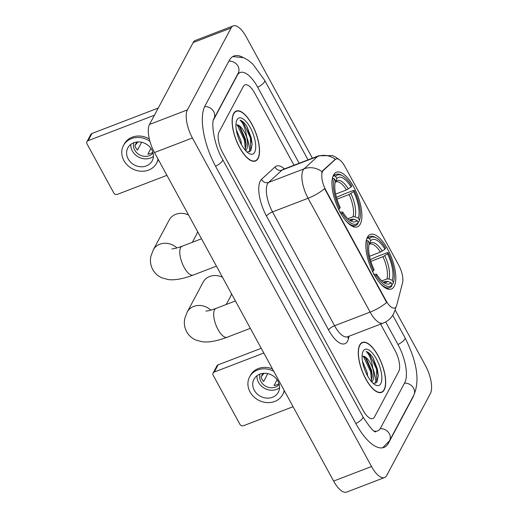 <?xml version="1.0" encoding="UTF-8"?>
<svg xmlns="http://www.w3.org/2000/svg" width="518" height="518" viewBox="0 0 518 518"><rect width="100%" height="100%" fill="white"/><g stroke="black" fill="none" stroke-linecap="round" stroke-linejoin="round"><path stroke-width="0.78" d="M360.288 224.061A29.248 11.474 69 0 0 355.775 191.019A29.248 11.474 69 0 0 336.441 172.229A29.248 11.474 69 0 0 333.547 175.013A29.248 11.474 69 0 0 338.06 208.055A29.248 11.474 69 0 0 357.401 226.845A29.248 11.474 69 0 0 360.288 224.061M394.198 286.253A29.248 11.474 69 0 0 389.685 253.211A29.248 11.474 69 0 0 370.351 234.421A29.248 11.474 69 0 0 367.456 237.205A29.248 11.474 69 0 0 371.969 270.241A29.248 11.474 69 0 0 391.304 289.038A29.248 11.474 69 0 0 394.198 286.253M396.238 306.572A14.899 5.847 69 0 0 396.736 305.257L402.557 282.789A14.899 5.847 69 0 0 398.698 265.138L344.878 166.433A14.899 5.847 69 0 0 336.098 158.987A14.899 5.847 69 0 0 335.321 159.473L323.271 170.519A14.899 5.847 69 0 0 325.939 190.417L385.981 300.544A14.899 5.847 69 0 0 394.768 307.99A14.899 5.847 69 0 0 396.238 306.572M384.207 389.853A26.761 10.502 69 0 0 380.076 359.615A26.761 10.502 69 0 0 362.386 342.424A26.761 10.502 69 0 0 359.738 344.969A26.761 10.502 69 0 0 363.869 375.2A26.761 10.502 69 0 0 381.559 392.398A26.761 10.502 69 0 0 384.207 389.853M258.061 158.489A26.761 10.502 69 0 0 253.937 128.25A26.761 10.502 69 0 0 236.24 111.053A26.761 10.502 69 0 0 233.592 113.604A26.761 10.502 69 0 0 237.723 143.836A26.761 10.502 69 0 0 255.419 161.033A26.761 10.502 69 0 0 258.061 158.489M395.635 307.407A19.315 15.566 -165.5 0 1 395.286 309.44L393.544 313.921C391.2 318.227 387.736 321.296 383.145 323.135A22.073 8.664 -111 0 1 370.13 312.101A19.315 5.724 -28.6 0 0 386.648 302.473L324.585 188.636A19.315 5.724 151.4 0 1 308.068 198.271A22.073 8.664 -111 0 1 303.082 170.182A22.073 8.664 -111 0 1 304.124 168.803L317.547 156.488A22.073 8.664 -111 0 1 318.693 155.769L283.145 169.405A22.073 8.664 69 0 0 282.006 170.124L268.577 182.44A22.073 8.664 69 0 0 267.541 183.819A22.073 8.664 69 0 0 272.526 211.907L334.589 325.744A22.073 8.664 69 0 0 347.604 336.771L347.351 336.855M321.756 172.695L322.584 170.785L335.347 159.279A19.315 17.554 -132.5 0 0 317.547 156.488L282.006 170.124A5.517 5.018 47.5 0 1 275 166.971A27.59 10.826 -111 0 1 284.473 168.9M219.069 131.954A16.557 6.494 69 0 0 222.811 153.017L363.079 410.301A16.557 6.494 69 0 0 372.843 418.57A16.557 6.494 69 0 0 374.482 416.996L398.73 371.497A16.557 6.494 69 0 0 394.994 350.433L380.633 324.1L394.994 350.433A16.557 6.494 69 0 1 398.73 371.497L374.482 416.996A16.557 6.494 69 0 1 372.843 418.57A16.557 6.494 69 0 1 363.079 410.301L222.811 153.017A16.557 6.494 69 0 1 219.069 131.954L243.324 86.454L219.069 131.954M294.023 165.236L254.72 93.156A16.557 6.494 69 0 0 244.962 84.881A16.557 6.494 69 0 0 243.324 86.454A16.557 6.494 69 0 1 244.962 84.881A16.557 6.494 69 0 1 254.72 93.156L294.023 165.236M249.546 151.871A22.073 8.664 69 0 0 246.691 136.823A22.073 8.664 69 0 1 249.546 151.871M375.692 383.236A22.073 8.664 69 0 0 372.837 368.188A22.073 8.664 69 0 1 375.692 383.236M359.861 345.195A26.489 10.392 69 0 0 363.953 375.123A26.489 10.392 69 0 0 381.462 392.139A26.489 10.392 69 0 0 384.084 389.62A26.489 10.392 69 0 0 379.998 359.699A26.489 10.392 69 0 0 362.483 342.676A26.489 10.392 69 0 0 359.861 345.195M362.432 361.046L367.081 372.157L367.683 376.113M363.908 367.288L364.86 370.027M373.349 383.534L376.903 382.096L378.308 375.537L373.102 357.899C370.681 354.26 368.363 352.123 366.148 351.495C369.528 354.545 371.788 360.399 372.915 369.069A13.798 5.413 69 0 0 363.066 356.203L366.291 358.469L371.594 370.422L372.261 375.718L371.225 381.352M372.915 369.069C374.164 374.404 374.015 378.444 372.487 381.203L371.807 382.019M363.066 356.203L362.082 356.293M380.801 383.605A19.315 7.576 69 0 0 376.444 359.026A19.315 7.576 69 0 0 363.144 351.21A19.315 7.576 69 0 0 362.697 352.259A19.315 7.576 69 0 0 364.899 370.124A19.315 7.576 69 0 0 375.213 384.874A19.315 7.576 69 0 0 380.801 383.605M366.148 351.495L369.567 354.157L376.605 369.289L376.754 382.297M363.351 356.242L370.59 371.6L371.503 380.762M373.102 357.899L377.363 369.004L378.315 375.77M365.294 357.42L371.341 371.309L372.241 376.962M372.125 381.688L372.034 382.265M214.284 372.034A2.758 2.402 -151.9 0 0 213.105 373.051L216.938 365.87A2.758 2.402 28.1 0 1 218.11 364.853L214.284 372.034L263.811 353.03M261.234 348.303L218.11 364.853M213.105 373.051A2.758 2.402 -151.9 0 0 213.176 375.259L239.918 424.307A2.758 2.402 -151.9 0 0 243.544 425.712L293.071 406.708M254.306 390.274A13.798 12.011 -151.9 0 0 266.524 398.109A13.798 12.011 -151.9 0 0 278.328 392.217A13.798 12.011 -151.9 0 0 278.004 381.177A13.798 12.011 -151.9 0 0 265.792 373.342A13.798 12.011 -151.9 0 0 253.982 379.234A13.798 12.011 -151.9 0 0 254.306 390.274M256.967 375.751A13.798 12.011 -151.9 0 0 258.521 382.368A13.798 12.011 -151.9 0 0 279.558 387.794M262.93 373.4L261.078 376.877A11.04 9.609 28.1 0 0 262.037 379.305A11.04 9.609 28.1 0 0 263.604 381.507L267.793 373.646M277.117 379.759L274.035 385.541A11.04 9.609 28.1 0 0 278.775 383.721L278.956 383.372M260.017 374.093A11.04 9.609 -151.9 0 0 260.891 381.462A11.04 9.609 -151.9 0 0 279.234 384.337M272.442 368.868A18.765 16.336 -151.9 0 0 250.362 375.466L249.598 376.903A18.765 16.336 -151.9 0 0 250.045 391.906A18.765 16.336 -151.9 0 0 266.653 402.564A18.765 16.336 -151.9 0 0 282.711 394.554A18.765 16.336 -151.9 0 0 284.168 390.371M273.75 371.257A18.765 16.336 -151.9 0 0 249.598 376.903M282.711 394.554L283.482 393.117A18.765 16.336 -151.9 0 0 284.44 390.87M264.05 373.31L261.169 376.709M233.715 113.831A26.489 10.392 69 0 0 237.807 143.758A26.489 10.392 69 0 0 255.316 160.774A26.489 10.392 69 0 0 257.938 158.255A26.489 10.392 69 0 0 253.852 128.328A26.489 10.392 69 0 0 236.337 111.312A26.489 10.392 69 0 0 233.715 113.831M236.286 129.681L240.935 140.792L241.537 144.749M237.762 135.917L238.714 138.656M247.203 152.169L250.757 150.732L252.169 144.172L246.956 126.534C244.535 122.895 242.223 120.759 240.009 120.131C243.389 123.174 245.642 129.034 246.769 137.704A13.798 5.413 69 0 0 236.927 124.838L240.145 127.104L245.448 139.057L246.115 144.354L245.085 149.987M246.769 137.704C248.018 143.039 247.876 147.08 246.341 149.832L245.661 150.647M236.927 124.838L235.936 124.929M254.655 152.24A19.315 7.576 69 0 0 250.298 127.661A19.315 7.576 69 0 0 236.998 119.846A19.315 7.576 69 0 0 236.551 120.888A19.315 7.576 69 0 0 238.753 138.759A19.315 7.576 69 0 0 249.067 153.509A19.315 7.576 69 0 0 254.655 152.24M240.009 120.131L243.421 122.792L250.459 137.924L250.615 150.932M237.205 124.877L244.444 140.236L245.357 149.391M246.956 126.534L251.217 137.633L252.169 144.405M239.148 126.049L245.195 139.944L246.095 145.597M245.979 150.324L245.888 150.9M222.494 277.253A15.449 13.455 -151.9 0 0 203.14 282.168L187.186 312.101A15.449 13.455 28.1 0 1 210.858 310.14M369.535 256.281L380.419 252.104L385.016 249.19A23.731 9.311 69 0 0 370.694 240.766L369.522 238.63L368.065 238.06L366.873 238.52M370.325 259.557L377.298 256.481L387.438 252.59L388.131 252.706A26.269 10.308 69 0 1 393.44 282.336A26.269 10.308 69 0 1 393.408 282.433L392.243 280.296A23.731 9.311 69 0 0 387.542 253.814L382.944 256.727L370.856 261.37M381.818 280.905L386.888 278.962L388.94 279.001L392.243 280.296M372.319 271.594L373.523 270.752A26.269 10.308 69 0 1 368.246 241.019L366.789 240.456A27.37 10.742 69 0 0 365.857 246.613M366.789 240.456L366.284 240.65M385.016 249.19L385.606 248.077A26.269 10.308 69 0 0 376.418 237.969L375.285 237.335A27.37 10.742 69 0 0 370.072 236.538A27.37 10.742 69 0 0 368.065 238.06M393.408 282.433L392.968 283.728A27.37 10.742 69 0 0 393.026 283.566A27.37 10.742 69 0 0 393.078 283.411M392.968 283.728L391.783 284.188M376.418 237.969A26.269 10.308 69 0 0 369.522 238.63M368.246 241.019L369.412 243.162A23.731 9.311 69 0 0 374.113 269.638L373.523 270.752M387.542 253.814L388.131 252.706M370.694 240.766L369.017 244.677M379.811 282.977A27.37 10.742 69 0 0 389.685 287.645A27.37 10.742 69 0 0 391.692 286.124L392.132 284.829A26.269 10.308 69 0 1 376.049 275.375L374.844 276.224M376.049 275.375L376.638 274.268A23.731 9.311 69 0 0 384.809 283.191A23.731 9.311 69 0 0 390.967 282.686L392.132 284.829M373.582 274.287L376.638 274.268M390.967 282.686L387.665 281.397L385.612 281.358L383.352 282.226M226.262 304.487L230.413 296.704A15.449 13.455 -151.9 0 0 231.501 293.777M188.584 215.067A15.449 13.455 -151.9 0 0 169.231 219.975L153.276 249.909A15.449 13.455 28.1 0 1 176.949 247.947M335.625 194.088L346.51 189.912L351.107 186.998A23.731 9.311 69 0 0 336.784 178.574L335.612 176.437L334.162 175.867L332.964 176.327M336.415 197.364L343.389 194.289L353.535 190.397L354.221 190.514A26.269 10.308 69 0 1 359.537 220.144A26.269 10.308 69 0 1 359.498 220.241L358.333 218.104A23.731 9.311 69 0 0 353.632 191.621L349.035 194.541L336.946 199.177M347.915 218.719L352.985 216.77L355.031 216.809L358.333 218.104M338.409 209.401L339.614 208.56A26.269 10.308 69 0 1 334.337 178.833L332.886 178.263A27.37 10.742 69 0 0 331.947 184.421M332.886 178.263L332.375 178.457M351.107 186.998L351.703 185.891A26.269 10.308 69 0 0 342.515 175.783L341.381 175.149A27.37 10.742 69 0 0 336.169 174.346A27.37 10.742 69 0 0 334.162 175.867M359.498 220.241L359.058 221.536A27.37 10.742 69 0 0 359.116 221.374A27.37 10.742 69 0 0 359.168 221.218M359.058 221.536L357.873 221.995M342.515 175.783A26.269 10.308 69 0 0 335.612 176.437M334.337 178.833L335.509 180.97A23.731 9.311 69 0 0 340.209 207.453L339.614 208.56M353.632 191.621L354.221 190.514M336.784 178.574L335.114 182.485M345.901 220.785A27.37 10.742 69 0 0 355.775 225.453A27.37 10.742 69 0 0 357.783 223.931L358.223 222.636A26.269 10.308 69 0 1 342.139 213.183L340.935 214.031M342.139 213.183L342.728 212.076A23.731 9.311 69 0 0 350.9 220.998A23.731 9.311 69 0 0 357.057 220.5L358.223 222.636M339.678 212.095L342.728 212.076M357.057 220.5L353.755 219.205L351.703 219.166L349.443 220.033M192.353 242.294L196.503 234.518A15.449 13.455 -151.9 0 0 197.591 231.585M88.138 140.669A2.758 2.402 -151.9 0 0 86.966 141.686L90.792 134.499A2.758 2.402 28.1 0 1 91.964 133.482L88.138 140.669L154.416 115.236M158.243 108.055L91.964 133.482M86.966 141.686A2.758 2.402 -151.9 0 0 87.03 143.894L113.772 192.942A2.758 2.402 -151.9 0 0 117.405 194.347L166.932 175.343M128.166 158.909A13.798 12.011 -151.9 0 0 140.378 166.744A13.798 12.011 -151.9 0 0 152.188 160.852A13.798 12.011 -151.9 0 0 151.858 149.812A13.798 12.011 -151.9 0 0 139.646 141.977A13.798 12.011 -151.9 0 0 127.836 147.87A13.798 12.011 -151.9 0 0 128.166 158.909M130.821 144.386A13.798 12.011 -151.9 0 0 132.375 151.003A13.798 12.011 -151.9 0 0 153.412 156.43M136.791 142.029L134.933 145.513A11.04 9.609 28.1 0 0 135.897 147.941A11.04 9.609 28.1 0 0 137.458 150.136L141.647 142.275M150.971 148.394L147.889 154.17A11.04 9.609 28.1 0 0 152.629 152.357L152.81 152.007M133.877 142.728A11.04 9.609 -151.9 0 0 134.745 150.097A11.04 9.609 -151.9 0 0 153.088 152.972M149.339 138.999A18.765 16.336 -151.9 0 0 124.223 144.095L123.452 145.532A18.765 16.336 -151.9 0 0 123.899 160.541A18.765 16.336 -151.9 0 0 140.507 171.199A18.765 16.336 -151.9 0 0 156.565 163.183A18.765 16.336 -151.9 0 0 158.022 159M149.935 141.317A18.765 16.336 -151.9 0 0 123.452 145.532M156.565 163.183L157.336 161.752A18.765 16.336 -151.9 0 0 158.294 159.505M137.911 141.945L135.023 145.344M299.145 163.267L257.783 87.406A29.798 11.694 69 0 0 240.216 72.514A29.798 11.694 69 0 0 237.263 75.35L213.41 120.105M374.184 431.021A29.798 11.694 69 0 0 377.583 430.937A29.798 11.694 69 0 0 380.536 428.101L404.785 382.601A29.798 11.694 69 0 0 398.057 344.684L385.664 321.956M312.386 158.191L246.27 36.927A22.073 8.664 69 0 0 233.255 25.9A22.073 8.664 69 0 0 231.073 27.998L187.419 109.894A22.073 8.664 69 0 0 192.405 137.982L371.529 466.524A22.073 8.664 69 0 0 384.544 477.551A22.073 8.664 69 0 0 386.726 475.453L430.38 393.557A22.073 8.664 69 0 0 425.395 365.468L395.137 309.978M233.255 25.9L195.344 40.449A22.073 8.664 69 0 0 193.162 42.547L149.508 124.443A22.073 8.664 69 0 0 154.493 152.532L333.618 481.073A22.073 8.664 69 0 0 346.633 492.1L384.544 477.551M242.787 57.336A47.455 18.622 69 0 0 233.89 56.028A47.455 18.622 69 0 0 229.196 60.541L204.94 106.041A47.455 18.622 69 0 0 215.663 166.427L355.931 423.711A47.455 18.622 69 0 0 383.916 447.422A47.455 18.622 69 0 0 388.61 442.909L412.859 397.41A47.455 18.622 69 0 0 413.901 395.007M335.321 159.473L334.634 159.732M323.271 170.519L322.584 170.785M325.939 190.417L325.472 190.592M385.981 300.544L385.515 300.725M266.511 216.123A5.517 1.638 151.4 0 1 272.526 211.907L308.068 198.271L370.13 312.101L334.589 325.744A5.517 1.638 151.4 0 0 328.574 329.953L266.511 216.123A27.59 10.826 -111 0 1 260.276 181.015A27.59 10.826 -111 0 1 261.577 179.286L275 166.971M322.008 171.659A19.315 17.554 -132.5 0 0 304.124 168.803L268.577 182.44A5.517 5.018 47.5 0 1 261.577 179.286M349.132 336.182L348.485 338.688A27.59 10.826 -111 0 1 328.574 329.953M348.485 338.688A5.517 4.448 14.5 0 1 347.779 336.7M250.349 328.347L227.13 337.25A15.449 6.061 -111 0 1 218.02 329.532A15.449 6.061 -111 0 1 214.53 309.874A15.449 6.061 -111 0 1 216.058 308.404C207.86 311.428 205.445 311.046 205.911 311.046M380.419 252.104A20.416 8.01 69 0 0 369.69 244.133L369.256 244.451M386.888 278.962A20.416 8.01 69 0 0 382.944 256.727M382.284 251.107A21.225 8.327 69 0 0 369.697 243.706M388.94 279.001A21.225 8.327 69 0 0 384.809 255.737M383.462 282.304A21.225 8.327 69 0 0 387.665 281.397M383.359 282.232L384.317 282.258A20.416 8.01 69 0 0 385.612 281.358M216.44 266.155L193.22 275.064A15.449 6.061 -111 0 1 184.11 267.34A15.449 6.061 -111 0 1 180.62 247.682A15.449 6.061 -111 0 1 182.155 246.212C173.957 249.236 171.536 248.854 172.002 248.86M346.51 189.912A20.416 8.01 69 0 0 335.781 181.941L335.347 182.258M352.985 216.77A20.416 8.01 69 0 0 349.035 194.541M348.374 188.915A21.225 8.327 69 0 0 335.787 181.514M355.031 216.809A21.225 8.327 69 0 0 350.9 193.544M349.553 220.118A21.225 8.327 69 0 0 353.755 219.205M349.449 220.04L350.408 220.066A20.416 8.01 69 0 0 351.703 219.166M215.572 166.272A8.832 2.616 -28.6 0 0 222.611 159.46C213.908 145.008 210.988 122.183 213.928 118.687L238.248 73.051M204.662 106.591A8.832 7.686 28.1 0 1 212.95 110.451A8.832 7.686 28.1 0 1 213.928 118.687M228.898 61.098A8.832 7.686 28.1 0 1 237.199 64.944A8.832 7.686 28.1 0 1 238.176 73.193M232.757 56.579L243.719 57.718L248.219 60.263L252.868 64.148L264.737 80.439A8.832 2.616 151.4 0 1 257.699 87.251M392.761 315.261L405.005 337.717A8.832 2.616 151.4 0 1 397.973 344.528M405.005 337.717C414.549 356.921 421.238 378.056 413.772 395.253A8.832 7.686 -151.9 0 0 412.794 387.004A8.832 7.686 -151.9 0 0 404.493 383.158M413.772 395.253L389.517 440.753A8.832 7.686 -151.9 0 0 388.532 432.491A8.832 7.686 -151.9 0 0 380.212 428.658M355.847 423.549A8.832 2.616 -28.6 0 0 362.885 416.744L222.611 159.46M154.493 152.532L192.405 137.982M149.508 124.443L187.419 109.894M193.162 42.547L231.073 27.998M333.618 481.073L371.529 466.524M388.014 443.136L388.61 442.909M336.098 158.987L335.34 159.279M339.096 159.518L334.997 156.721L332.478 155.62L318.693 155.769M395.286 309.44L395.888 307.129M383.145 323.135L347.604 336.771M380.057 392.676L381.462 392.139M361.078 343.22L362.483 342.676M253.911 161.312L255.316 160.774M234.932 111.849L236.337 111.312M227.13 337.25C215.119 341.718 207.355 342.54 201.839 341.673L196.031 340.099C191.997 338.422 188.856 335.619 186.616 331.708C184.408 327.395 183.806 322.96 184.829 318.402L187.186 312.101M367.249 237.62L370.072 236.538M393.44 282.336L393.026 283.566M386.855 288.733L389.685 287.645M235.425 300.971L216.058 308.404M193.22 275.064C181.216 279.532 173.446 280.348 167.929 279.487L162.121 277.907C158.087 276.23 154.947 273.433 152.706 269.515C150.498 265.21 149.903 260.774 150.919 256.209L153.276 249.909M333.339 175.434L336.169 174.346M359.537 220.144L359.116 221.374M352.952 226.541L355.775 225.453M201.515 238.779L182.155 246.212M264.737 80.439L308.035 159.861M382.698 447.772L389.517 440.753M375.822 431.857C374.106 432.381 369.794 427.337 362.885 416.744M238.105 73.323L240.216 72.514"/></g></svg>
